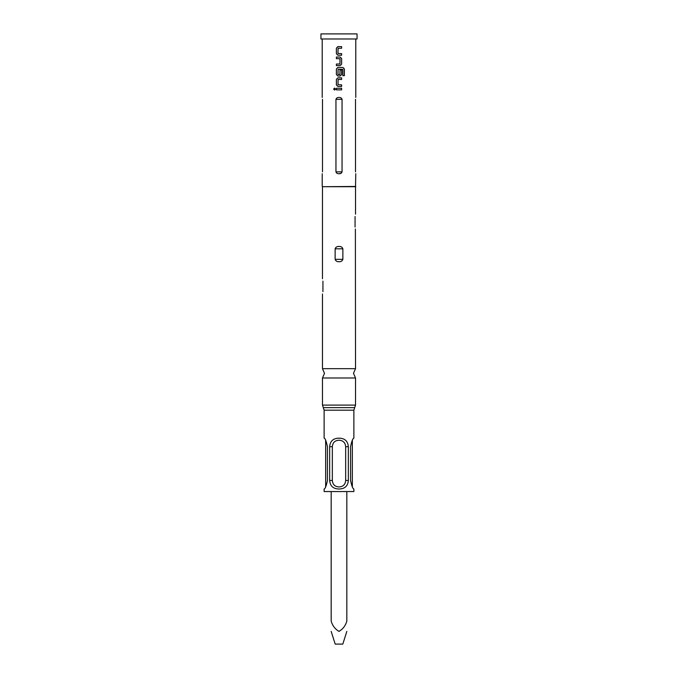 <?xml version="1.0" encoding="UTF-8"?>
<svg xmlns="http://www.w3.org/2000/svg" width="678" height="678" viewBox="0 0 678 678"><rect width="100%" height="100%" fill="white"/><g stroke="black" fill="none" stroke-linecap="round" stroke-linejoin="round"><path stroke-width="1.02" d="M333.601 89.072L334.551 88.081L335.525 89.072L334.551 90.064L333.601 89.072M334.585 90.064L333.678 89.072L334.585 88.081M324.126 438.158L324.126 410.19L322.474 405.105L355.526 405.105L355.526 377.985L322.474 377.985L324.508 373.324L322.474 368.663L355.526 368.663L355.382 229.02M338.983 53.579L341.576 53.621L341.576 55.223L337.881 55.223L336.432 53.732L336.424 48.13L337.89 46.638L341.619 46.629L341.619 48.231L338.093 48.231L337.991 53.52L341.619 53.621L341.619 55.223L339 55.223M340.11 57.037L341.576 58.537L341.576 64.139L340.102 65.63L336.424 65.63L336.424 64.029L339.907 64.029L340.017 58.749L336.424 58.639L336.424 57.037L340.127 57.037L341.619 58.537L341.619 64.139L340.119 65.63L336.39 65.63L336.39 64.029L339.898 64.029M338.958 74.614L339.898 74.622L340.017 69.961L341.619 69.961L341.619 74.555L340.119 76.046L337.89 76.046L336.424 74.555L336.424 68.944L337.907 67.453L342.941 67.453L344.382 68.944L344.382 75.673L342.839 75.673L342.839 69.334L338.119 69.224L338 74.512L339.907 74.622M341.576 69.961L341.576 74.555L340.102 76.046L339 76.046M339 84.818L341.619 84.852L341.619 86.453L337.907 86.453L336.424 84.962L336.424 79.351L337.907 77.86L341.619 77.86L341.619 79.462L338.119 79.462L338 84.75L341.576 84.852L341.576 86.453M339 89.877L336.381 89.869L336.39 88.267L341.619 88.276L341.619 89.877L339 89.877L336.424 89.869L336.424 88.267M346.822 631.396L342.814 644.1L335.186 644.1L331.178 631.396M331.178 491.55L331.178 621.133C332.525 625.726 335.135 629.15 339 631.396C342.856 629.167 345.458 625.743 346.822 621.133L346.822 491.55M339 486.948C334.898 486.694 332.678 484.533 332.339 480.456L332.339 446.709C332.678 442.632 334.89 440.471 339 440.217C343.102 440.471 345.322 442.632 345.661 446.709L345.661 480.456C345.322 484.533 343.11 486.694 339 486.948M339 38.985L357.052 38.985L357.052 33.9L320.948 33.9L320.948 38.985L339 38.985M355.069 227.054C355.611 230.291 355.611 230.291 355.069 227.054L355.069 216.528C355.611 213.29 355.611 213.29 355.069 216.528C355.611 213.29 355.611 213.29 355.069 216.528M322.474 278.743L322.474 186.704L355.526 186.704L355.781 173.738M342.865 248.818C342.254 247.131 340.966 246.343 339 246.453C337.034 246.343 335.746 247.131 335.135 248.818L335.135 259.343C335.754 261.038 337.034 261.827 339 261.708C340.966 261.818 342.254 261.03 342.865 259.343L342.865 248.818L335.135 248.818M322.474 186.704L355.781 186.45M350.568 480.456C351.746 486.058 352.848 488.914 353.874 489.007C352.84 488.914 351.738 486.067 350.568 480.456L350.568 446.709C351.746 441.107 352.848 438.251 353.874 438.158C352.84 438.251 351.738 441.098 350.568 446.709M324.126 489.007L324.126 491.55L353.874 491.55L353.874 489.007M339 438.158C344.755 438.251 347.865 441.098 348.348 446.709L348.348 480.456C347.882 486.05 344.763 488.897 339 489.007C333.237 488.914 330.118 486.058 329.652 480.456L329.652 446.709C330.127 441.107 333.237 438.259 339 438.158M355.501 99.327C355.831 96.776 355.831 96.776 355.501 99.327C355.831 96.776 355.831 96.776 355.501 99.327L355.501 171.873C355.831 174.424 355.831 174.424 355.501 171.873M340.78 173.399L339 173.738C340.551 173.822 341.568 173.195 342.051 171.873L342.051 99.327C341.559 98.005 340.542 97.378 339 97.463C337.449 97.386 336.432 98.005 335.949 99.327L335.949 171.873C336.432 173.195 337.449 173.814 339 173.738M341.839 69.283L338.102 69.224M339 79.462L338.102 79.462M339 86.453L337.89 86.453L336.39 84.962L336.39 79.351L337.89 77.86M337.907 76.046L336.39 74.555L336.39 68.944L337.89 67.453L339 67.453M339.017 58.681L336.39 58.639L336.39 57.037L339 57.037M337.881 55.223L336.39 53.732L336.39 48.13L337.873 46.638L339 46.638M322.499 99.327C322.169 96.776 322.169 96.776 322.499 99.327L322.499 171.873C322.169 174.424 322.169 174.424 322.499 171.873M327.432 480.456C326.254 486.058 325.152 488.906 324.126 489.007C325.169 488.906 326.271 486.058 327.432 480.456L327.432 446.709C326.262 441.098 325.16 438.251 324.126 438.158C325.16 438.251 326.262 441.098 327.432 446.709M322.931 291.633C322.389 294.871 322.389 294.871 322.931 291.633L322.931 281.107C322.389 277.87 322.389 277.87 322.931 281.107M339 88.276L341.576 88.276L341.576 89.877M339 77.86L341.576 77.86L341.576 79.462M342.941 67.453L344.297 68.944L344.297 75.673M341.585 46.629L341.619 48.231M341.585 48.231L339 48.231M323.304 407.648L354.696 407.648L355.526 405.105M324.126 410.19L353.874 410.19L354.696 407.648M332.339 480.456L329.652 480.456M332.339 446.709L329.652 446.709M348.348 480.456L345.661 480.456M348.348 446.709L345.661 446.709M342.051 99.327L335.949 99.327M342.051 171.873L335.949 171.873M335.135 259.343L342.865 259.343M355.526 377.985L353.492 373.324L355.526 368.663M355.526 214.163L355.526 186.704M353.874 438.158L353.874 410.19M355.781 97.463L355.781 38.985M322.219 186.45L322.219 173.738M322.219 97.463L322.219 38.985M322.474 405.105L322.474 377.985M322.474 368.663L322.474 293.998M325.652 486.948L325.652 440.217M352.348 486.948L352.348 440.217"/></g></svg>

